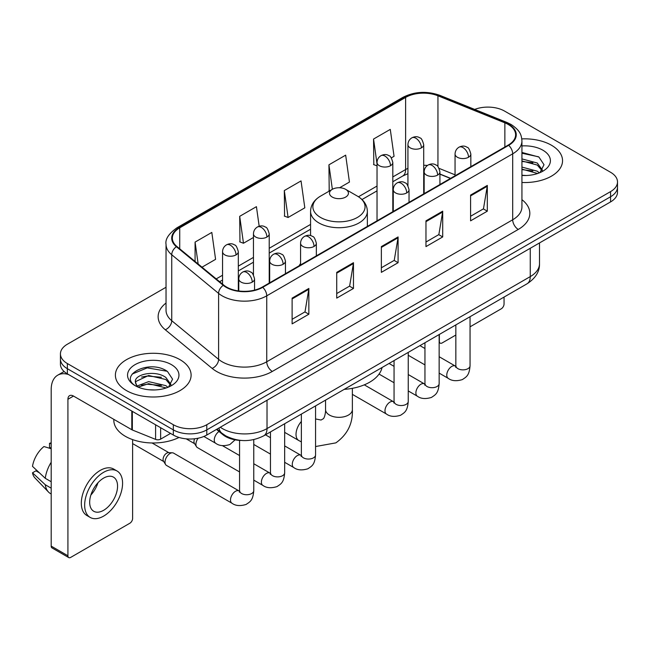 <?xml version="1.0" encoding="UTF-8"?>
<svg xmlns="http://www.w3.org/2000/svg" width="650" height="650" viewBox="0 0 650 650"><rect width="100%" height="100%" fill="white"/><g stroke="black" fill="none" stroke-linecap="round" stroke-linejoin="round"><path stroke-width="0.97" d="M300.576 263.518A41.803 24.131 0 0 0 299.098 265.817M450.442 178.441L439.936 174.192M241.451 440.464A23.66 13.658 180 0 1 222.836 434.647L216.499 429.423M166.034 287.259L67.364 344.224A23.66 13.658 0 0 0 60.434 353.884L60.434 364.187A23.66 13.658 0 0 0 67.364 373.848L173.331 435.029A23.66 13.658 0 0 0 206.789 435.029L610.569 201.906A23.66 13.658 0 0 0 617.5 192.246L617.5 187.094A23.66 13.658 0 0 1 610.569 196.755A23.66 13.658 0 0 0 617.5 187.094L617.5 181.943A23.66 13.658 0 0 0 610.569 172.282L504.603 111.101A23.66 13.658 0 0 0 474.687 109.419M60.434 353.884A23.66 13.658 0 0 0 67.364 363.545L173.331 424.718A23.66 13.658 0 0 0 206.789 424.718L206.789 429.878L610.569 196.755L206.789 429.878A23.66 13.658 0 0 1 173.331 429.878A23.66 13.658 0 0 0 206.789 429.878L206.789 435.029M67.364 363.545L67.364 368.696L173.331 429.878L67.364 368.696A23.66 13.658 0 0 1 60.434 359.036A23.66 13.658 0 0 0 67.364 368.696L67.364 373.848M551.452 145.234A37.854 21.856 0 0 0 521.796 138.897A37.854 21.856 0 0 1 551.452 145.234A37.854 21.856 0 0 1 562.543 160.688A37.854 21.856 0 0 0 551.452 145.234M180.018 359.678A37.854 21.856 0 0 0 138.767 354.941A37.854 21.856 0 0 0 115.391 375.139A37.854 21.856 0 0 0 126.482 390.593A37.854 21.856 0 0 0 167.741 395.33A37.854 21.856 0 0 0 191.108 375.139A37.854 21.856 0 0 0 180.018 359.678A37.854 21.856 0 0 0 138.767 354.941A37.854 21.856 0 0 0 115.391 375.139A37.854 21.856 0 0 0 126.482 390.593A37.854 21.856 0 0 0 167.741 395.33A37.854 21.856 0 0 0 191.108 375.139A37.854 21.856 0 0 0 180.018 359.678M508.227 124.467A25.236 14.568 180 0 1 515.621 134.769A25.236 14.568 180 0 1 508.227 145.072L262.283 287.072A25.236 14.568 180 0 1 223.762 285.123L176.906 246.488A25.236 14.568 180 0 1 172.339 238.136A25.236 14.568 180 0 1 179.733 227.833L405.624 97.419A25.236 14.568 180 0 1 437.946 95.786L504.863 122.834A25.236 14.568 180 0 1 508.227 124.467M508.674 124.207A25.87 14.934 0 0 0 505.221 122.533L438.303 95.485A25.87 14.934 0 0 0 405.178 97.159L179.286 227.573A25.87 14.934 0 0 0 176.386 246.699L223.243 285.334A25.87 14.934 0 0 0 262.73 287.324L508.674 145.332A25.87 14.934 0 0 0 508.674 124.207M292.118 298.114L292.118 323.879L308.848 314.218L308.848 288.454L292.118 298.114M292.118 319.304L305.004 311.862L308.783 289.315A6.313 3.64 -120 0 0 308.848 288.454M304.891 311.927L308.848 314.218M336.733 272.358L336.733 298.114L353.47 288.454L353.47 262.697L336.733 272.358M336.733 293.548L349.627 286.106L353.397 263.551A6.313 3.64 -120 0 0 353.47 262.697M349.513 286.171L353.47 288.454M470.584 195.081L470.584 220.838L487.313 211.177L487.313 185.421L470.584 195.081M470.584 216.271L483.47 208.829L487.248 186.274A6.313 3.64 -120 0 0 487.313 185.421M483.356 208.894L487.313 211.177M425.969 220.838L425.969 246.602L442.699 236.941L442.699 211.177L425.969 220.838M425.969 242.028L438.856 234.585L442.634 212.038A6.313 3.64 -120 0 0 442.699 211.177M438.742 234.65L442.699 236.941M381.355 246.594L381.355 272.358L398.084 262.697L398.084 236.941L381.355 246.594M381.355 267.784L394.241 260.349L398.019 237.794A6.313 3.64 -120 0 0 398.084 236.941M394.127 260.414L398.084 262.697M521.934 182.487A37.854 21.856 0 0 0 562.543 160.688A37.854 21.856 0 0 1 521.934 182.487M206.789 424.718L610.569 191.604A23.66 13.658 0 0 0 617.5 181.943M202.004 267.183L215.589 259.342L211.811 232.432L195.081 242.092L195.081 261.479M339.576 187.761L349.44 182.065L345.662 155.155L328.933 164.816L329.201 190.418M391.324 157.885L394.054 156.309L390.276 129.391L373.547 139.051L373.815 164.661M259.179 226.257L256.425 206.668L239.696 216.328L239.964 241.938M284.31 190.572L288.088 217.49L304.817 207.829L301.039 180.911L284.31 190.572L284.578 216.174M288.088 217.49L284.31 216.076M329.94 190.694L328.933 190.312M328.933 164.816L332.361 189.296M377.033 165.864L373.547 164.556M373.547 139.051L377.033 163.922M239.696 216.328L243.474 243.246L253.451 237.486M243.474 243.246L239.696 241.832M195.081 242.092L198.153 264.014M521.934 175.256L526.354 175.508M521.934 167.082L537.29 171.202L539.37 172.876M521.934 169.122L537.664 173.509M521.934 158.901L537.29 163.028L542.409 170.097M521.934 160.948L537.29 165.067L542.003 170.633M521.934 175.451A25.716 14.844 0 0 0 542.864 171.186A25.716 14.844 0 0 0 542.864 150.191A25.716 14.844 0 0 0 521.934 145.933M539.979 172.624L544.009 164.718L538.915 157.04L521.934 152.441M521.934 153.229L538.566 156.804M521.934 161.411L532.87 162.817M521.934 169.593L532.87 170.999M439.148 341.209L439.351 341.331A3.941 2.275 120 0 0 440.172 343.135A3.941 2.275 120 0 0 442.146 342.94L455.845 335.026M470.048 326.828L501.256 308.807A3.941 2.275 120 0 0 504.051 303.981L504.051 297.074M439.351 341.331L439.351 334.425M332.272 197.072A9.466 5.468 0 0 0 345.662 197.072A9.466 5.468 0 0 0 345.662 189.345L357.411 196.129A26.081 15.056 0 0 1 357.411 217.433A26.081 15.056 0 0 1 320.523 217.433A26.081 15.056 0 0 1 320.523 196.129C314.096 199.948 310.781 205.018 310.57 211.331A28.397 16.396 0 0 0 318.89 222.926A28.397 16.396 0 0 0 349.83 226.476A28.397 16.396 0 0 0 367.364 211.331C367.152 205.018 363.838 199.948 357.411 196.129L345.662 189.345A9.466 5.468 0 0 0 332.272 189.345A9.466 5.468 0 0 0 332.272 197.072M344.183 389.374A43.379 25.041 0 0 0 382.029 367.518M239.566 471.941L197.389 447.582A7.101 4.095 -60 0 1 196.495 446.704A7.101 4.095 -60 0 1 195.918 444.332A7.101 4.095 -60 0 1 198.169 438.198M196.495 446.704L194.382 443.308A5.127 2.958 -60 0 1 193.96 441.594A5.127 2.958 -60 0 1 194.643 438.766M165.019 462.174A7.101 4.095 -60 0 1 170.04 453.481A7.101 4.095 -60 0 1 172.388 452.798A7.101 4.095 -60 0 1 173.591 453.123L239.062 490.929A7.101 4.095 -60 0 0 235.828 491.108A7.101 4.095 -60 0 0 235.511 491.278A7.101 4.095 -60 0 0 230.872 497.534A7.101 4.095 -60 0 0 231.961 503.222L166.489 465.424A7.101 4.095 -60 0 1 165.604 464.547A7.101 4.095 -60 0 1 165.019 462.174M165.604 464.547L163.491 461.151A5.127 2.958 -60 0 1 163.069 459.436A5.127 2.958 -60 0 1 166.692 453.156A5.127 2.958 -60 0 1 168.382 452.66L172.388 452.798M160.639 427.7L160.639 439.132L170.544 433.412M68.543 374.53A31.549 18.216 -120 0 0 57.728 375.18A31.549 18.216 -120 0 0 51.188 389.626L51.188 546.114L67.925 555.774L67.925 399.287A7.889 4.55 60 0 1 69.558 395.671A7.889 4.55 60 0 1 73.499 396.061L131.812 429.731L131.812 411.06M67.925 555.774A3.941 2.275 120 0 0 68.737 557.578L52.008 547.918A3.941 2.275 -60 0 1 51.188 546.114M68.737 557.578A3.941 2.275 120 0 0 70.712 557.383L129.829 523.25A3.941 2.275 120 0 0 132.616 518.424L132.616 439.619M160.639 439.132A3.941 2.275 180 0 1 155.594 439.384L132.34 429.991A3.941 2.275 180 0 1 131.812 429.731M103.618 510.307A19.719 11.383 120 0 0 116.496 492.936A19.719 11.383 120 0 0 113.474 477.132A19.719 11.383 120 0 0 103.618 478.108A19.719 11.383 120 0 0 90.732 495.487A19.719 11.383 120 0 0 93.754 511.282A19.719 11.383 120 0 0 103.618 510.307M90.878 495.024A19.719 11.383 120 0 0 97.955 482.771M51.188 443.828L49.522 443.324L49.522 447.289L51.188 448.248M117.024 470.982L113.677 469.056A26.812 15.486 120 0 0 100.271 470.381A26.812 15.486 120 0 0 82.753 494.016A26.812 15.486 120 0 0 86.864 515.499L90.204 517.433A26.812 15.486 120 0 0 103.618 516.108A26.812 15.486 120 0 0 121.136 492.473A26.812 15.486 120 0 0 117.024 470.982A26.812 15.486 120 0 0 103.618 472.314A26.812 15.486 120 0 0 86.101 495.942A26.812 15.486 120 0 0 90.204 517.433M51.188 462.272A26.024 15.023 120 0 0 45.273 478.311L32.5 466.359A20.508 11.838 120 0 1 43.94 446.542L51.188 448.744M51.188 481.731L45.273 478.311M39.406 472.826L35.929 470.819L32.5 472.802L45.273 484.746L51.188 488.166M45.273 484.746A26.024 15.023 120 0 0 48.482 492.017A26.024 15.023 120 0 0 50.448 493.569L51.188 494M51.188 442.861A20.508 11.838 120 0 0 49.522 443.324M32.5 472.802A20.508 11.838 120 0 0 34.921 477.904L48.482 492.017M113.815 419.339L113.815 420.217A39.439 22.766 0 0 0 125.369 436.312A39.439 22.766 0 0 0 179.018 437.45M148.98 389.773L154.919 389.951M137.158 386.002L148.639 381.623L165.856 385.645L167.936 387.319M138.214 387.099L148.639 383.671L166.229 387.952M137.337 386.799L135.493 382.476A17.826 10.294 0 0 0 138.369 387.246M170.974 384.54L165.856 377.471C155.155 369.484 133.144 374.416 135.493 382.476L135.428 381.688M135.541 382.728L136.037 381.404L148.639 375.489L165.856 379.519L170.568 385.076M168.545 387.067L172.575 379.161L167.481 371.483C149.443 358.516 117.382 375.602 135.899 386.076L135.988 386.132M171.429 364.642A25.716 14.844 0 0 0 135.07 364.642A25.716 14.844 0 0 0 135.07 385.629A25.716 14.844 0 0 0 171.429 385.629A25.716 14.844 0 0 0 171.429 364.642M132.137 374.059L147.233 367.868L167.131 371.248M141.57 377.073L147.233 376.041L161.444 377.26M141.57 385.247L147.233 384.223L161.444 385.442M222.836 433.94L222.836 434.647M220.285 427.237A31.549 18.216 0 0 0 222.406 428.586A31.549 18.216 0 0 0 267.02 428.586L530.262 276.608A31.549 18.216 0 0 0 539.5 263.729C539.727 271.554 535.559 278.257 526.996 283.831L263.754 435.809A15.771 9.108 60 0 0 267.02 428.586L267.02 400.254M530.262 248.276L530.262 276.608A15.771 9.108 60 0 1 526.996 283.831M219.009 427.968A15.771 10.554 129.5 0 0 221.756 433.103L216.97 429.154M610.569 201.906L610.569 191.604M173.331 435.029L173.331 424.718M521.934 199.672A39.439 22.766 180 0 1 518.269 229.434L272.317 371.434A7.889 4.55 60 0 1 266.744 361.774L512.696 219.773A31.549 18.216 0 0 0 521.934 206.895L521.934 140.952A31.549 18.216 180 0 1 512.696 153.831A7.889 4.55 -120 0 0 508.674 145.332M272.317 371.434A39.439 22.766 180 0 1 216.547 371.434A39.439 22.766 180 0 1 212.136 368.396L165.279 329.761A39.439 22.766 180 0 1 166.034 303.038M222.129 361.774A31.549 18.216 0 0 0 266.744 361.774L266.744 295.831A31.549 18.216 180 0 1 218.595 293.394L171.738 254.759A31.549 18.216 180 0 1 166.034 244.319L166.034 310.261A31.549 18.216 0 0 0 171.738 320.71L218.595 359.344A31.549 18.216 0 0 0 222.129 361.774M521.934 140.952C521.422 135.533 520.918 131.024 511.062 124.459L506.911 122.452A7.889 3.697 112 0 0 505.221 122.533M506.911 122.452L439.993 95.396C426.928 90.772 414.529 91.447 402.797 97.411A7.889 4.55 60 0 1 405.178 97.159M179.286 227.573A7.889 4.55 -120 0 0 176.906 227.825C168.716 233.707 165.092 239.208 166.034 244.319M176.386 246.699A7.889 5.273 129.5 0 0 171.738 254.759L171.738 320.71A7.889 5.273 -50.5 0 1 165.279 329.761M439.993 95.396A7.889 3.697 112 0 0 438.303 95.485M223.243 285.334A7.889 5.273 129.5 0 0 218.595 293.394L218.595 359.344A7.889 5.273 -50.5 0 1 212.136 368.396M262.73 287.324A7.889 4.55 60 0 1 266.744 295.831L512.696 153.831L512.696 219.773A7.889 4.55 60 0 0 518.269 229.434M179.733 227.833L179.733 248.82M504.863 122.834L504.863 147.022M437.946 95.786L437.946 166.627M455.057 174.826L439.132 168.391M427.448 165.457A25.236 14.568 0 0 0 423.702 165.271M407.932 168.358A25.236 14.568 0 0 0 405.624 169.544L392.811 176.938M405.624 97.419L405.624 169.544A14.194 8.198 60 0 1 402.683 176.044L392.811 181.74M377.033 186.046L358.459 196.771M310.57 224.421L269.222 248.292M253.451 257.4L238.322 266.126M222.552 275.234L216.206 278.899M450.613 178.336L440.765 174.354A14.194 6.646 -68 0 1 439.936 173.859M381.355 247.414L398.019 237.794M425.969 221.658L442.634 212.038M470.584 195.894L487.248 186.274M336.733 273.171L353.397 263.551M292.118 298.935L308.783 289.315M352.373 388.326L352.373 409.589A13.406 7.743 180 0 1 348.449 415.066A13.406 7.743 180 0 1 329.485 415.066A13.406 7.743 180 0 1 325.561 409.589C325.764 410.572 325.211 416.187 323.505 418.616L321.051 420.038L315.559 418.941M301.364 441.911L298.797 440.521A13.406 7.743 -60 0 1 301.364 421.452M468.52 157.243A7.889 4.55 0 0 0 470.836 154.026C469.584 149.468 468.333 147.225 467.09 147.314C464.807 145.706 462.109 145.665 459.006 147.192A7.889 4.55 60 0 1 462.946 147.582A7.889 4.55 -120 0 1 468.52 157.243A7.889 4.55 0 0 1 457.364 157.243A7.889 4.55 0 0 1 455.057 154.026C455.179 151.036 456.495 148.761 459.006 147.192M439.148 373.108L448.24 378.357A7.101 4.095 -60 0 1 447.151 372.669A7.101 4.095 -60 0 1 451.791 366.413A7.101 4.095 -60 0 1 452.108 366.243A7.101 4.095 -60 0 1 455.341 366.064L439.148 356.712M456.251 366.779L455.618 367.299L455.845 365.771A7.101 4.095 -0 0 0 457.925 368.664A7.101 4.095 -0 0 0 467.642 368.842A7.101 4.095 -0 0 0 470.048 365.771C469.235 375.781 466.351 376.846 462.386 379.584C456.454 381.387 451.742 380.973 448.24 378.357M437.629 175.086A7.889 4.55 0 0 0 439.936 171.86C438.685 167.302 437.434 165.067 436.191 165.157C433.907 163.54 431.21 163.507 428.106 165.035A7.889 4.55 60 0 1 432.047 165.425A7.889 4.55 -120 0 1 437.629 175.086A7.889 4.55 0 0 1 426.473 175.086A7.889 4.55 0 0 1 424.157 171.86C424.279 168.87 425.596 166.595 428.106 165.035M408.249 390.942L417.349 396.191A7.101 4.095 -60 0 1 416.26 390.504A7.101 4.095 -60 0 1 420.891 384.248A7.101 4.095 -60 0 1 421.208 384.077A7.101 4.095 -60 0 1 424.442 383.898L408.249 374.546M425.36 384.613L424.718 385.141L424.954 383.606A7.101 4.095 -0 0 0 427.026 386.506A7.101 4.095 -0 0 0 436.743 386.677A7.101 4.095 -0 0 0 439.148 383.606C438.344 393.616 435.451 394.688 431.486 397.418C425.555 399.222 420.843 398.816 417.349 396.191M406.729 192.92A7.889 4.55 0 0 0 409.037 189.702C407.786 185.144 406.543 182.902 405.299 182.991C403.008 181.382 400.319 181.342 397.207 182.869A7.889 4.55 60 0 1 401.148 183.259A7.889 4.55 -120 0 1 406.729 192.92A7.889 4.55 0 0 1 395.574 192.92A7.889 4.55 0 0 1 393.266 189.702C393.38 186.713 394.696 184.438 397.207 182.869M352.373 394.363L386.449 414.034A7.101 4.095 -60 0 1 385.361 408.346A7.101 4.095 -60 0 1 390 402.09A7.101 4.095 -60 0 1 390.309 401.919A7.101 4.095 -60 0 1 393.543 401.741L364.293 384.849M394.461 402.456L393.827 402.976L394.054 401.448A7.101 4.095 -0 0 0 396.134 404.341A7.101 4.095 -0 0 0 405.844 404.519A7.101 4.095 -0 0 0 408.249 401.448C407.444 411.458 404.56 412.523 400.595 415.261C394.656 417.064 389.943 416.65 386.449 414.034M314.039 246.439A7.889 4.55 0 0 0 316.347 243.214C315.096 238.656 313.852 236.421 312.601 236.502C310.318 234.894 307.629 234.853 304.517 236.389A7.889 4.55 60 0 1 308.457 236.779A7.889 4.55 -120 0 1 314.039 246.439A7.889 4.55 0 0 1 302.884 246.439A7.889 4.55 0 0 1 300.576 243.214C300.69 240.224 302.006 237.949 304.517 236.389M284.659 462.296L293.759 467.545A7.101 4.095 -60 0 1 292.671 461.858A7.101 4.095 -60 0 1 297.31 455.601A7.101 4.095 -60 0 1 297.619 455.431A7.101 4.095 -60 0 1 300.852 455.252L284.659 445.9M301.771 455.967L301.137 456.495L301.364 454.959A7.101 4.095 -0 0 0 303.444 457.86A7.101 4.095 -0 0 0 313.154 458.031A7.101 4.095 -0 0 0 315.559 454.959C314.754 464.969 311.87 466.042 307.905 468.772C301.966 470.576 297.253 470.169 293.759 467.545M283.14 264.274A7.889 4.55 0 0 0 285.447 261.056C284.204 256.49 282.953 254.256 281.71 254.345C279.427 252.736 276.729 252.696 273.618 254.223A7.889 4.55 60 0 1 277.566 254.613A7.889 4.55 -120 0 1 283.14 264.274A7.889 4.55 0 0 1 271.984 264.274A7.889 4.55 0 0 1 269.677 261.056C269.799 258.066 271.107 255.791 273.618 254.223M253.768 480.131L262.86 485.387A7.101 4.095 -60 0 1 261.771 479.7A7.101 4.095 -60 0 1 266.411 473.444A7.101 4.095 -60 0 1 266.727 473.273A7.101 4.095 -60 0 1 269.961 473.086L253.768 463.743M270.871 473.801L270.238 474.329L270.465 472.794A7.101 4.095 -0 0 0 272.545 475.694A7.101 4.095 -0 0 0 282.254 475.873A7.101 4.095 -0 0 0 284.659 472.794C283.855 482.804 280.971 483.876 277.006 486.606C271.074 488.41 266.354 488.004 262.86 485.387M252.241 282.116A7.889 4.55 0 0 0 254.556 278.891C253.305 274.332 252.054 272.098 250.811 272.179C248.528 270.571 245.83 270.53 242.726 272.066A7.889 4.55 60 0 1 246.667 272.456A7.889 4.55 -120 0 1 252.241 282.116A7.889 4.55 0 0 1 241.093 282.116A7.889 4.55 0 0 1 238.778 278.891C238.899 275.901 240.216 273.626 242.726 272.066M239.972 491.644L239.338 492.172L239.566 490.636A7.101 4.095 -0 0 0 241.646 493.537A7.101 4.095 -0 0 0 251.363 493.707A7.101 4.095 -0 0 0 253.768 490.636C252.956 500.646 250.071 501.719 246.106 504.449C240.175 506.253 235.463 505.846 231.961 503.222M421.395 147.875A7.889 4.55 0 0 0 423.702 144.657C422.459 140.099 421.208 137.857 419.965 137.946C417.682 136.338 414.984 136.297 411.873 137.824A7.889 4.55 60 0 1 415.821 138.214A7.889 4.55 -120 0 1 421.395 147.875A7.889 4.55 0 0 1 410.239 147.875A7.889 4.55 0 0 1 407.932 144.657C408.054 141.668 409.362 139.393 411.873 137.824M390.496 165.718A7.889 4.55 0 0 0 392.811 162.492C391.56 157.934 390.309 155.699 389.066 155.781C386.783 154.172 384.085 154.131 380.981 155.667A7.889 4.55 60 0 1 384.922 156.057A7.889 4.55 -120 0 1 390.496 165.718A7.889 4.55 0 0 1 379.348 165.718A7.889 4.55 0 0 1 377.033 162.492C377.154 159.502 378.471 157.227 380.981 155.667M266.914 237.063A7.889 4.55 0 0 0 269.222 233.846C267.971 229.287 266.727 227.053 265.476 227.134C263.193 225.526 260.496 225.485 257.392 227.012A7.889 4.55 60 0 1 261.332 227.403A7.889 4.55 -120 0 1 266.914 237.063A7.889 4.55 0 0 1 255.759 237.063A7.889 4.55 0 0 1 253.451 233.846C253.565 230.856 254.881 228.581 257.392 227.012M236.015 254.906A7.889 4.55 0 0 0 238.322 251.688C237.071 247.122 235.828 244.887 234.585 244.977C232.294 243.368 229.604 243.328 226.493 244.855A7.889 4.55 60 0 1 230.441 245.245A7.889 4.55 -120 0 1 236.015 254.906A7.889 4.55 0 0 1 224.859 254.906A7.889 4.55 0 0 1 222.552 251.688C222.666 248.698 223.982 246.415 226.493 244.855M235.105 439.839L229.881 444.527C223.949 446.331 219.229 445.924 215.735 443.3A7.101 4.095 -60 0 1 214.264 440.05A7.101 4.095 -60 0 1 219.034 431.511M67.925 399.287L73.499 396.069M132.34 411.361L132.34 429.991M155.594 439.384L155.594 424.783M263.754 435.809C251.062 442.187 238.371 442.187 225.672 435.809L221.756 433.103M539.5 263.729L539.5 242.938M402.797 97.411L176.906 227.825M440.765 174.354L439.936 174.029M424.182 171.275L423.702 171.275M407.932 173.696L402.683 176.044M377.033 190.848L361.993 199.534M310.57 229.214L269.222 253.094M253.451 262.202L238.322 270.928M222.552 280.036L219.635 281.718M440.172 343.135L439.148 342.542M352.373 409.589C352.95 423.467 347.449 434.558 335.871 442.869L315.559 446.534M298.797 440.521L284.659 432.356M367.364 226.403L367.364 211.331M310.57 235.617L310.57 211.331M332.272 189.345L320.523 196.129M325.561 400.124L325.561 409.589M455.829 366.316L455.341 366.064M470.048 316.713L470.048 365.771M470.836 166.668L470.836 154.026M424.954 364.91L408.249 355.266M455.845 324.902L455.845 365.771M455.057 175.776L455.057 154.026M424.954 348.514L419.949 345.629M424.929 384.158L424.442 383.898M439.148 334.547L439.148 383.606M439.936 184.502L439.936 171.86M394.054 382.744L379.056 374.083M424.954 342.745L424.954 383.606M424.157 193.611L424.157 171.86M394.054 366.356L389.058 363.464M394.03 401.993L393.543 401.741M408.249 352.381L408.249 401.448M409.037 202.345L409.037 189.702M394.054 360.579L394.054 401.448M393.266 211.453L393.266 189.702M301.34 455.504L300.852 455.252M315.559 405.901L315.559 454.959M316.347 255.856L316.347 243.214M270.465 454.098L253.768 444.454M301.364 414.099L301.364 454.959M300.576 264.964L300.576 243.214M270.465 437.702L265.468 434.817M270.441 473.346L269.961 473.086M284.659 423.735L284.659 472.794M285.447 273.691L285.447 261.056M186.192 438.839L194.643 443.723M270.465 431.933L270.465 472.794M269.677 282.799L269.677 261.056M239.566 455.544L222.438 445.656M239.549 491.181L239.062 490.929M253.768 439.611L253.768 490.636M254.556 290.119L254.556 278.891M132.616 443.584L163.743 461.557M239.566 440.383L239.566 490.636M238.778 290.964L238.778 278.891M152.059 442.975L168.87 452.676M423.702 193.871L423.702 144.657M407.932 185.673L407.932 144.657M392.811 211.713L392.811 162.492M377.033 220.821L377.033 162.492M269.222 283.067L269.222 233.846M253.451 274.861L253.451 233.846M238.322 290.908L238.322 251.688M215.735 443.3L203.881 436.459M222.552 284.123L222.552 251.688M57.728 375.18L64.106 371.499"/></g></svg>
